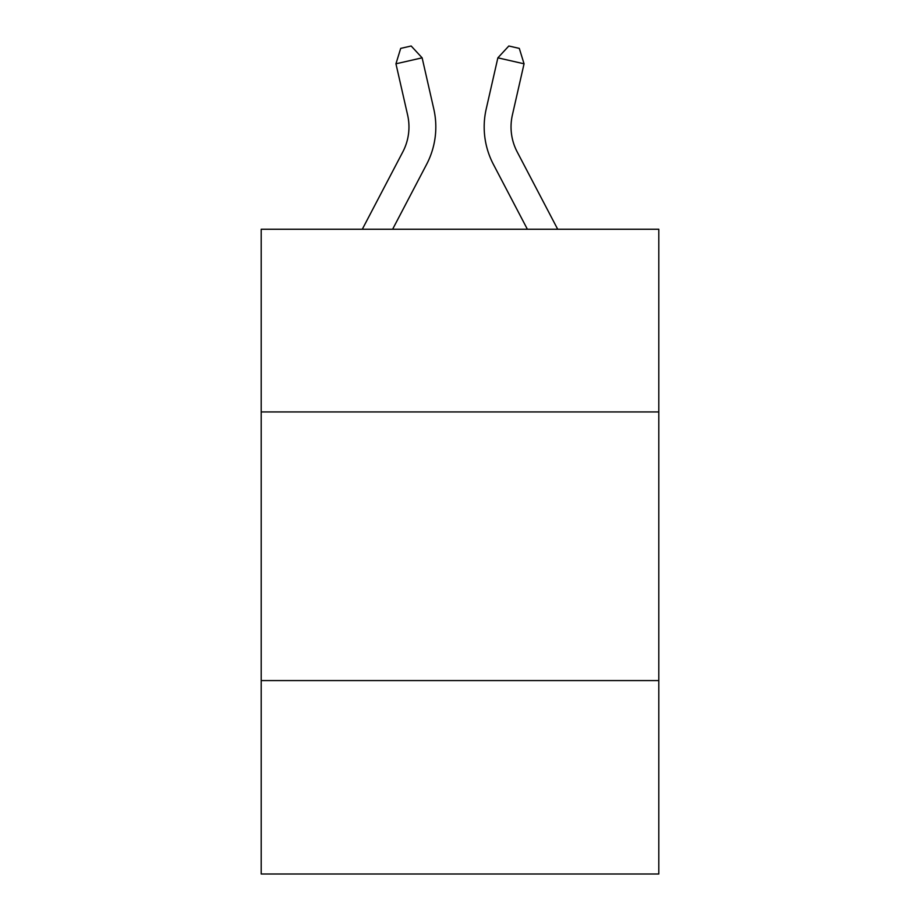 <?xml version="1.0" encoding="UTF-8"?>
<svg xmlns="http://www.w3.org/2000/svg" width="920" height="920" viewBox="0 0 920 920"><rect width="100%" height="100%" fill="white"/><g stroke="black" fill="none" stroke-linecap="round" stroke-linejoin="round"><path stroke-width="1.38" d="M658.8 411.93L658.8 229.252L261.2 229.252L261.2 411.93L658.8 411.93L658.8 874L261.2 874L261.2 411.93M658.8 680.57L261.2 680.57M402.822 151.88A53.728 53.728 -1.2 0 0 407.617 115.011A53.728 53.728 -1.2 0 1 402.822 151.88A53.728 53.728 -1.2 0 0 407.617 115.011A53.728 53.728 -1.2 0 1 402.822 151.88A53.728 53.728 -1.2 0 0 407.617 115.011A53.728 53.728 -1.2 0 1 402.822 151.88A53.728 53.728 -1.2 0 0 407.617 115.011A53.728 53.728 -1.2 0 1 402.822 151.88A53.728 53.728 -1.2 0 0 407.617 115.011A53.728 53.728 -1.2 0 1 402.822 151.88A53.728 53.728 -1.2 0 0 407.617 115.011A53.728 53.728 -1.2 0 1 402.822 151.88A53.728 53.728 -1.2 0 0 407.617 115.011A53.728 53.728 -1.2 0 1 402.822 151.88A53.728 53.728 -1.2 0 0 407.617 115.011A53.728 53.728 -1.2 0 1 402.822 151.88A53.728 53.728 -1.2 0 0 407.617 115.011A53.728 53.728 -1.2 0 1 402.822 151.88A53.728 53.728 -1.2 0 0 407.617 115.011A53.728 53.728 -1.2 0 1 402.822 151.88A53.728 53.728 -1.2 0 0 407.617 115.011A53.728 53.728 -1.2 0 1 402.822 151.88A53.728 53.728 -1.2 0 0 407.617 115.011A53.728 53.728 -1.2 0 1 402.822 151.88A53.728 53.728 -1.2 0 0 407.617 115.011A53.728 53.728 -1.2 0 1 402.822 151.88A53.728 53.728 -1.2 0 0 407.617 115.011A53.728 53.728 -1.2 0 1 402.822 151.88A53.728 53.728 -1.2 0 0 407.617 115.011A53.728 53.728 -1.2 0 1 402.822 151.88A53.728 53.728 -1.2 0 0 407.617 115.011A53.728 53.728 -1.2 0 1 402.822 151.88A53.728 53.728 -1.2 0 0 407.617 115.011A53.728 53.728 -1.2 0 1 402.822 151.88L362.296 229.252L402.822 151.88A53.728 53.728 0 0 0 407.617 115.011L395.945 63.802L400.695 48.392L411.171 46L422.13 57.833L433.803 109.043A80.592 80.592 178.8 0 1 426.615 164.346L392.622 229.252L426.615 164.346M517.178 151.88A53.728 53.728 1.2 0 1 512.382 115.011A53.728 53.728 1.2 0 0 517.178 151.88A53.728 53.728 1.2 0 1 512.382 115.011A53.728 53.728 1.2 0 0 517.178 151.88A53.728 53.728 1.2 0 1 512.382 115.011A53.728 53.728 1.2 0 0 517.178 151.88A53.728 53.728 1.2 0 1 512.382 115.011A53.728 53.728 1.2 0 0 517.178 151.88A53.728 53.728 1.2 0 1 512.382 115.011A53.728 53.728 1.2 0 0 517.178 151.88A53.728 53.728 1.2 0 1 512.382 115.011A53.728 53.728 1.2 0 0 517.178 151.88A53.728 53.728 1.2 0 1 512.382 115.011A53.728 53.728 1.2 0 0 517.178 151.88A53.728 53.728 1.2 0 1 512.382 115.011A53.728 53.728 1.2 0 0 517.178 151.88A53.728 53.728 1.2 0 1 512.382 115.011A53.728 53.728 1.2 0 0 517.178 151.88A53.728 53.728 1.2 0 1 512.382 115.011A53.728 53.728 1.2 0 0 517.178 151.88A53.728 53.728 1.2 0 1 512.382 115.011A53.728 53.728 1.2 0 0 517.178 151.88A53.728 53.728 1.2 0 1 512.382 115.011A53.728 53.728 1.2 0 0 517.178 151.88A53.728 53.728 1.2 0 1 512.382 115.011A53.728 53.728 1.2 0 0 517.178 151.88A53.728 53.728 1.2 0 1 512.382 115.011A53.728 53.728 1.2 0 0 517.178 151.88A53.728 53.728 1.2 0 1 512.382 115.011A53.728 53.728 1.2 0 0 517.178 151.88A53.728 53.728 1.2 0 1 512.382 115.011A53.728 53.728 1.2 0 0 517.178 151.88A53.728 53.728 1.2 0 1 512.382 115.011A53.728 53.728 1.2 0 0 517.178 151.88L557.704 229.252L517.178 151.88A53.728 53.728 0 0 1 512.382 115.011L524.055 63.802L497.869 57.833L486.197 109.043A80.592 80.592 -178.8 0 0 493.384 164.346L527.378 229.252L493.384 164.346M395.945 63.802L422.13 57.833L433.803 109.043M524.055 63.802L519.305 48.392L508.829 46L497.869 57.833L486.197 109.043"/></g></svg>
